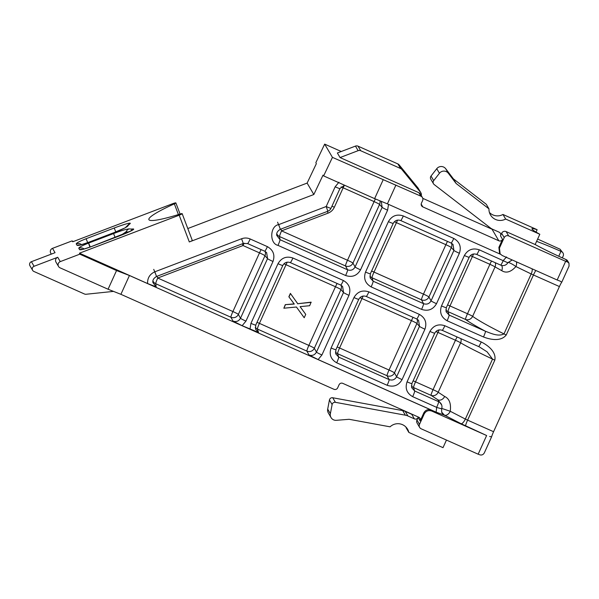 <?xml version="1.0" encoding="UTF-8"?>
<svg xmlns="http://www.w3.org/2000/svg" width="599" height="599" viewBox="0 0 599 599"><rect width="100%" height="100%" fill="white"/><g stroke="black" fill="none" stroke-linecap="round" stroke-linejoin="round"><path stroke-width="0.9" d="M424.249 413.887L423.807 412.891L420.161 420.932A2.823 2.8 -30.4 0 0 418.753 417.218L342.785 383.36A2.823 2.8 -30.4 0 0 339.056 384.783L337.664 387.86A2.823 2.8 149.6 0 1 333.928 389.275L120.901 294.319L129.436 275.51L431.265 410.053L431.707 411.041C428.465 409.986 425.979 410.936 424.249 413.887L419.495 424.354A3.384 3.362 149.6 0 0 421.179 428.802L478.159 454.199L486.628 435.525L431.707 411.041M423.807 412.891C425.537 409.941 428.023 408.997 431.265 410.053M493.052 229.454A2.823 2.8 -30.4 0 1 492.034 229.215L498.802 240.768A2.823 2.8 -30.4 0 0 502.531 239.345L498.885 247.38L499.446 248.106L500.12 253.856L502.254 255.526L557.175 280.003L565.651 261.329L567.567 262.018L565.651 259.382A39.519 2.688 -155.6 0 1 535.154 244.527L539.811 234.269L505.646 219.039A11.291 11.216 -30.4 0 1 488.964 208.841L456.116 183.481L448.374 173.298A5.646 5.608 149.6 0 0 439.434 173.276L433.706 180.621A2.823 2.8 149.6 0 0 434.193 184.559L490.326 227.897A11.291 11.216 149.6 0 0 492.61 229.26L499.087 232.15A2.823 2.8 -30.4 0 1 500.487 235.856L501.648 233.296A3.384 3.362 -30.4 0 1 506.125 231.588L535.154 244.527M498.802 240.768L422.834 206.902A2.823 2.8 -30.4 0 1 421.426 203.196L422.594 200.628A3.384 3.362 149.6 0 0 420.91 196.18L332.438 157.372L324.665 144.112L341.258 151.51M500.464 254.253L387.396 203.855L395.932 185.046M500.12 253.856L499.559 253.13L498.885 247.38M492.034 229.215L422.774 198.344M422.437 197.543L420.393 194.054A3.384 3.362 149.6 0 0 418.866 192.691L340.052 157.559L337.372 152.985L355.462 146.096A3.384 3.362 -30.4 0 1 358.045 146.171L397.893 163.931A3.384 3.362 -30.4 0 1 399.129 164.867L417.952 187.884A3.384 3.362 -30.4 0 1 418.244 188.311L420.925 192.878A3.384 3.362 149.6 0 0 420.625 192.451L401.809 169.442A3.384 3.362 149.6 0 0 400.574 168.506L397.893 163.931M324.665 144.112L315.868 162.643L316.332 163.699L307.13 183.084L187.794 228.541M73.377 241.517L72.022 240.918L72.771 241.749L172.497 203.765A3.384 0.389 159.3 0 1 175.866 202.904A3.384 0.389 159.3 0 1 174.339 203.855A56.456 6.529 -20.7 0 0 148.881 219.608A56.456 6.529 -20.7 0 0 180.277 213.993A3.384 0.389 159.3 0 1 182.163 213.656A3.384 0.389 159.3 0 1 179.191 215.198L79.465 253.182L79.794 254.178L116.543 270.553L108.067 289.235L120.901 294.319M305.737 314.37L300.114 306.643L309.668 305.715L311.098 302.158L297.74 303.723L290.388 293.398L288.86 296.775L294.289 304.052L285.289 304.651L283.851 308.208L296.43 307.01L304.21 317.74L305.737 314.37L300.092 306.643M294.161 303.88L285.289 304.651M419.652 427.439L417.106 423.096A3.384 3.362 -30.4 0 1 416.949 420.011L418.117 417.443A2.823 2.8 -30.4 0 1 414.388 418.866L407.912 415.976A11.291 11.216 149.6 0 0 405.366 415.189L335.41 402.326A2.823 2.8 149.6 0 0 332.116 404.572L330.371 413.699A5.646 5.608 149.6 0 0 336.324 420.318L349.142 419.3L390.084 426.825A11.291 11.216 -30.4 0 1 408.847 432.433L443.013 447.655L446.457 440.07M505.646 219.039L502.965 214.464L537.131 229.694A39.519 2.688 24.4 0 0 531.964 228.796A39.519 2.688 24.4 0 0 539.811 234.269M537.131 229.694L536.045 232.098M536.592 241.36A39.519 2.688 -155.6 0 1 560.956 251.385L561.473 251.61L560.065 249.214L537.64 239.046M567.567 262.018L568.975 263.178L569.05 266.121L561.757 282.204A5.646 0.539 -66 0 0 559.421 286.562L493.576 431.714A5.646 0.539 -66 0 0 491.644 436.753L484.351 452.837C483.326 454.634 481.903 455.315 480.076 454.888L478.159 454.199M58.537 266.473L55.992 262.13A3.384 3.362 -30.4 0 1 57.729 257.271L60.274 261.613A3.384 3.362 149.6 0 0 60.065 267.835L108.067 289.235M565.651 261.329L508.671 235.931A3.384 3.362 149.6 0 0 504.193 237.638L499.446 248.106M129.436 275.51L116.543 270.553M60.274 261.613L79.794 254.178M130.837 230.959A5.646 5.234 -93.9 0 1 133.173 228.968C136.138 228.968 125.94 233.483 118.946 236.096L90.831 246.803L131.6 230.652M120.991 235.265L126.104 231.783A5.646 5.511 100.6 0 1 129.122 228.863C125.97 229.222 120.788 230.787 113.563 233.573L115.158 237.496M87.694 242.647L86.099 238.724L114.214 228.009C121.133 225.329 131.96 221.832 130.073 223.682A5.646 5.309 -129.5 0 0 128.463 224.573L125.438 227.59M125.431 227.702L113.211 232.966C120.489 230.226 125.281 227.994 127.594 226.265A5.646 5.548 -148.5 0 0 125.408 227.717M51.304 254.118L50.773 253.212A3.384 3.362 -30.4 0 1 52.502 248.353L72.022 240.918M57.729 257.271L34.076 266.278L31.395 261.703L55.048 252.696L52.502 248.353M34.076 266.278A2.823 2.8 149.6 0 0 33.903 271.467L84.407 293.974A3.384 3.362 149.6 0 0 86.136 294.251L113.51 291.391M31.395 261.703A2.823 2.8 149.6 0 0 29.95 265.754L32.631 270.329M506.245 334.968C500.944 341.774 490.446 339.678 483.498 336.975A5.646 0.539 -66 0 0 485.497 331.284C491.105 333.366 498.233 336.893 503.976 333.913L531.178 273.953L515.904 266.548C510.887 272.126 506.155 273.488 501.707 270.636L495.051 266.907L472.633 316.332C478.556 320.607 489.001 326.462 503.976 333.913A5.646 0.382 -155.6 0 0 506.245 334.968L533.454 274.986L531.178 273.953A5.646 1.962 115.4 0 0 532.062 268.809M179.191 215.198L189.314 241.944L313.831 194.518L323.033 175.133L323.632 175.904L332.438 157.372M147.609 283.559C147.376 278.033 149.795 274.11 154.849 271.796L156.526 276.498C153.696 278.138 152.49 280.145 152.902 282.526L156.159 286.846L147.609 283.559L79.465 253.182M341.056 285.251A5.646 5.601 -41.7 0 1 340.936 289.602L314.333 348.251A5.646 5.586 -28.7 0 1 306.868 351.096L257.413 329.053L258.551 332.49L242.153 325.699L233.026 321.109L230.9 317.23L155.733 283.724A5.646 5.616 -7.9 0 1 152.917 280.931M486.628 435.525L461.08 423.703L444.608 415.219L436.132 412.164L318.121 359.565L308.994 354.975L306.868 351.096A5.646 0.539 114 0 1 308.867 345.406L335.477 286.749L286.023 264.706L259.412 323.363L308.867 345.406A5.646 0.382 -155.6 0 1 314.333 348.251L316.452 352.13L343.512 292.484L340.936 289.602A5.646 0.382 -155.6 0 0 335.477 286.749A5.646 0.539 114 0 1 337.11 283.477M478.579 346.529A5.646 0.539 -66 0 0 478.601 346.544A5.646 0.539 -66 0 0 481.237 341.962C487.878 345.301 496.451 351.733 494.819 360.156L467.609 420.139L493.576 431.714M189.314 241.944A3.384 0.389 -20.7 0 0 192.279 240.401L182.163 213.656M421.247 195.521A3.384 3.362 149.6 0 0 420.925 192.878M358.045 146.171L360.725 150.738L400.574 168.506M360.725 150.738A3.384 3.362 149.6 0 0 358.135 150.671L355.462 146.096M340.052 157.559L358.135 150.671M383.098 179.955L374.622 198.636L387.396 203.855M374.622 198.636L323.632 175.904M560.35 281.223L557.175 280.003M307.13 183.084L313.831 194.518M562.326 257.892L563.157 256.065A3.384 3.362 149.6 0 0 561.473 251.61M331.037 417.57L328.357 412.996A5.646 5.608 -30.4 0 1 327.69 409.124L329.435 400.005A2.823 2.8 -30.4 0 1 332.73 397.751L402.685 410.615A11.291 11.216 -30.4 0 1 405.231 411.408L411.708 414.291A2.823 2.8 149.6 0 0 412.718 414.53M405.972 427.094A11.291 11.216 -30.4 0 1 406.167 427.858L408.847 432.433M433.489 183.766L430.808 179.191A2.823 2.8 -30.4 0 1 431.025 176.046L436.753 168.701A5.646 5.608 -30.4 0 1 445.693 168.723L453.436 178.906L486.283 204.266L488.964 208.841M502.965 214.464A11.291 11.216 -30.4 0 1 489.42 212.48M453.436 178.906L456.116 183.481M444.63 396.463C449.355 398.694 451.227 403.636 450.253 411.273L465.348 419.068L492.55 359.101C477.448 351.935 466.808 346.507 460.616 342.83L438.198 392.248L444.63 396.463A5.646 4.507 121 0 1 438.079 399.922L431.048 395.347A5.646 5.196 126.2 0 0 438.198 392.248A5.646 0.382 -155.6 0 0 433.047 389.657L455.465 340.232L437.959 332.43L415.541 381.855L433.047 389.657A5.646 0.539 114 0 0 431.048 395.347L413.542 387.546A5.646 5.608 -18.2 0 1 411.378 385.831M566.16 259.614A3.384 3.362 -30.4 0 1 567.687 260.977L568.975 263.178M128.807 231.955A80.678 9.337 159.3 0 1 126.104 231.783L125.273 233.52M82.49 249.371A5.646 5.608 149.6 0 0 79.615 249.678C80.685 250.112 84.429 249.154 90.831 246.803L82.572 249.461M79.615 249.678L78.761 248.226A5.646 5.608 -30.4 0 1 84.16 248.982M78.761 248.226C79.031 247.282 82.325 245.56 88.645 243.067L90.239 246.99M114.214 228.009L115.802 231.918M81.614 244.639A5.646 5.608 149.6 0 0 76.215 243.883L77.069 245.335C78.14 245.77 81.883 244.811 88.285 242.46L113.181 232.936M79.944 245.028A5.646 5.608 149.6 0 0 77.069 245.335M89.902 247.043L88.263 242.43L113.211 232.966M311.203 302.33L297.74 303.723M297.845 303.895L290.388 293.398M290.493 293.57L288.958 296.947M285.386 304.824L283.851 308.208M441.733 408.406L450.253 411.273A5.646 3.489 118.4 0 1 444.608 415.219A5.646 5.608 -18.2 0 1 441.628 412.015M441.65 408.623L441.658 412.112L441.673 408.6A5.646 5.646 0 0 0 441.688 405.021L438.079 399.922L438.655 401.674A5.646 5.608 -18.2 0 1 441.688 405.021L441.688 405.021A5.646 5.608 -18.2 0 1 441.673 408.563A5.646 0.434 -161.3 0 1 441.673 408.6L441.673 408.6A5.646 0.434 -161.3 0 1 436.664 407.365L412.681 396.673C406.781 393.258 404.909 388.317 407.065 381.84L429.932 331.427C433.391 325.527 438.363 323.632 444.855 325.744L481.237 341.962M494.819 360.156A5.646 0.382 24.4 0 1 492.55 359.101L487.129 351.868L479.372 346.903L442.219 330.326A5.646 0.539 -66 0 0 442.219 330.326A5.646 0.539 -66 0 0 444.855 325.744M460.841 338.63A5.646 5.211 -58.7 0 1 460.616 342.83A5.646 0.382 24.4 0 0 455.465 340.232A5.646 0.539 -66 0 1 457.104 336.96M483.498 336.975L447.116 320.75A5.646 0.539 -66 0 0 449.115 315.059L485.497 331.284C476.28 326.373 469.609 322.419 465.49 319.432A5.646 0.539 -66 0 1 467.49 313.741L489.907 264.316L472.394 256.514L449.976 305.932L467.49 313.741A5.646 0.382 -155.6 0 1 472.633 316.332A5.646 5.196 -53.8 0 1 465.49 319.432L447.977 311.622A5.646 5.608 -18.2 0 1 445.813 309.915M451.466 243.194A5.646 5.601 -41.7 0 1 451.346 247.544L428.921 296.962A5.646 5.586 -28.7 0 1 421.464 299.807L372.009 277.764A5.646 5.608 -18.2 0 1 369.845 276.049M417.024 319.11A5.646 5.601 -41.7 0 1 416.904 323.46L394.486 372.885A5.646 5.586 -28.7 0 1 387.029 375.723L337.574 353.68A5.646 5.608 -18.2 0 1 335.41 351.965M379.901 200.792A5.646 5.601 -41.7 0 1 379.564 204.446L352.953 263.103A5.646 5.586 -28.7 0 1 345.496 265.941L279.561 236.553A5.646 5.616 -7.9 0 1 276.753 233.76M388.541 204.334L387.598 210.189L360.538 269.835C357.086 275.727 352.107 277.622 345.623 275.518L277.996 245.373C269.288 243.621 269.872 225.898 278.685 224.625L280.354 229.327C277.569 230.892 276.364 232.899 276.738 235.362L279.995 239.682L347.622 269.827L345.496 265.941A5.646 0.539 -66 0 1 347.495 260.251L374.098 201.601L343.167 187.809L334.347 207.239C333.029 210.032 330.933 212.009 328.05 213.154L281.56 230.862L280.909 229.118M257.001 322.337A5.646 0.382 -155.6 0 1 259.412 323.363A5.646 0.539 114 0 0 257.413 329.053A5.646 5.608 -18.2 0 1 255.249 327.339M265.087 251.385A5.646 5.601 -41.7 0 1 264.968 255.736L238.365 314.393A5.646 5.586 -28.7 0 1 230.9 317.23A5.646 0.539 114 0 1 232.899 311.54L259.509 252.883L243.029 245.538L242.378 243.793M244.16 243.201A5.646 0.539 114 0 0 243.029 245.538L157.724 278.033L157.073 276.289M387.598 210.189A5.646 0.382 -155.6 0 1 382.14 207.336L379.564 204.446A5.646 0.382 -155.6 0 0 374.098 201.601A5.646 0.539 -66 0 1 375.393 198.95M360.538 269.835A5.646 0.382 -155.6 0 1 355.08 266.982L382.14 207.336L381.271 201.354M345.623 275.518A5.646 0.539 -66 0 0 347.622 269.827C350.872 270.883 353.358 269.939 355.08 266.982L352.953 263.103A5.646 0.382 -155.6 0 0 347.495 260.251L281.56 230.862A5.646 0.539 -66 0 0 279.561 236.553L279.995 239.682A5.646 0.539 -66 0 1 277.996 245.373M278.685 224.625L326.193 206.528L327.87 211.23L280.339 229.305M327.87 211.23A5.646 5.646 0 0 0 331 208.287A5.646 0.382 24.4 0 1 326.193 206.528L335.141 186.806A5.646 0.382 24.4 0 0 339.947 188.565A5.646 0.382 24.4 0 0 339.947 188.528L344.597 185.248M421.591 309.376L371.148 286.891A5.646 0.539 -66 0 0 373.147 281.201L423.59 303.686C426.84 304.749 429.326 303.798 431.048 300.848A5.646 0.382 24.4 0 0 436.514 303.693C433.055 309.593 428.083 311.487 421.591 309.376A5.646 0.539 -66 0 0 423.59 303.686L421.464 299.807A5.646 0.539 -66 0 1 423.463 294.116L445.881 244.692L396.426 222.648L374.008 272.073L423.463 294.116A5.646 0.382 -155.6 0 1 428.921 296.962L431.048 300.848L453.915 250.434A5.646 0.382 24.4 0 0 459.381 253.28L436.514 303.693M371.148 286.891C365.255 283.477 363.383 278.535 365.532 272.058A5.646 0.382 24.4 0 0 370.339 273.818A5.646 0.382 24.4 0 0 370.339 273.78M447.52 241.419A5.646 0.539 -66 0 0 445.881 244.692A5.646 0.382 -155.6 0 1 451.346 247.544L453.915 250.434L453.016 244.414L451.114 243.014A5.646 0.539 -66 0 0 451.137 243.037A5.646 0.539 -66 0 0 453.765 238.447C459.665 241.861 461.529 246.803 459.381 253.28M365.532 272.058L388.407 221.645A5.646 0.382 24.4 0 0 393.214 223.405A5.646 0.382 24.4 0 0 393.206 223.367L393.184 223.427M400.664 220.529A5.646 0.539 -66 0 0 400.686 220.544A5.646 0.539 -66 0 0 403.322 215.962L453.765 238.447M447.116 320.75C441.223 317.343 439.352 312.401 441.5 305.917A5.646 0.382 24.4 0 0 446.307 307.684A5.646 0.382 24.4 0 0 446.307 307.646L446.083 311.72L449.115 315.059L447.977 311.622A5.646 0.539 -66 0 1 449.976 305.932A5.646 0.382 -155.6 0 0 447.565 304.913M441.5 305.917L464.375 255.511A5.646 0.382 24.4 0 0 469.182 257.271A5.646 0.382 24.4 0 0 469.174 257.233L469.152 257.285C470.911 254.283 473.405 253.332 476.654 254.41A5.646 0.539 114 0 1 476.632 254.395M464.375 255.511C467.834 249.611 472.806 247.716 479.29 249.828A5.646 0.539 114 0 1 476.654 254.41L500.637 265.102A5.646 0.539 114 0 1 500.614 265.08M479.29 249.828L507.825 262.774L512.212 259.966M442.219 330.326C438.97 329.248 436.476 330.199 434.739 333.186L434.739 333.149A5.646 0.382 -155.6 0 1 434.739 333.186A5.646 0.382 -155.6 0 1 429.932 331.427M411.872 383.562A5.646 0.382 -155.6 0 1 411.872 383.6A5.646 0.382 -155.6 0 1 407.065 381.84M413.13 380.829A5.646 0.382 24.4 0 1 415.541 381.855A5.646 0.539 -66 0 0 413.542 387.546L414.673 390.982A5.646 0.539 114 0 1 412.681 396.673M337.162 346.963A5.646 0.382 -155.6 0 1 339.573 347.989L389.028 370.032L411.446 320.615L361.991 298.564L339.573 347.989A5.646 0.539 114 0 0 337.574 353.68L338.705 357.116A5.646 0.539 114 0 1 336.705 362.807C330.813 359.4 328.941 354.451 331.097 347.974A5.646 0.382 24.4 0 0 335.904 349.734A5.646 0.382 24.4 0 0 335.897 349.704M331.097 347.974L353.964 297.561A5.646 0.382 24.4 0 0 358.771 299.32A5.646 0.382 24.4 0 0 358.771 299.29L358.741 299.343M353.964 297.561C357.423 291.668 362.395 289.774 368.879 291.878A5.646 0.539 114 0 1 366.251 296.468C363.001 295.382 360.508 296.34 358.771 299.32L335.904 349.734L335.68 353.784L338.705 357.116L389.155 379.601A5.646 0.539 114 0 1 387.156 385.292L336.705 362.807M368.879 291.878L419.33 314.37A5.646 0.539 114 0 1 416.694 318.953L366.251 296.468A5.646 0.539 114 0 1 366.229 296.445M419.33 314.37C425.223 317.777 427.094 322.719 424.938 329.203A5.646 0.382 24.4 0 1 419.48 326.35L396.613 376.764C394.883 379.714 392.397 380.664 389.155 379.601L387.029 375.723A5.646 0.539 114 0 1 389.028 370.032A5.646 0.382 -155.6 0 1 394.486 372.885L396.613 376.764A5.646 0.382 24.4 0 0 402.071 379.609C398.612 385.509 393.64 387.403 387.156 385.292M418.581 320.338L416.694 318.953A5.646 0.539 114 0 1 416.672 318.93M250 329.195L250.944 323.348A5.646 0.382 24.4 0 0 255.743 325.107A5.646 0.382 24.4 0 0 255.743 325.07L255.526 329.158L258.551 332.49M250.944 323.348L277.996 263.702A5.646 0.382 24.4 0 0 282.803 265.462A5.646 0.382 24.4 0 0 282.803 265.424L282.773 265.484M277.996 263.702C281.455 257.802 286.427 255.908 292.911 258.019A5.646 0.539 114 0 1 290.283 262.602A5.646 0.539 114 0 1 290.26 262.587M292.911 258.019L343.362 280.504A5.646 0.539 114 0 1 340.726 285.087A5.646 0.539 114 0 1 340.704 285.072L342.613 286.472L340.756 285.094M343.362 280.504C349.254 283.919 351.126 288.86 348.97 295.337A5.646 0.382 -155.6 0 1 343.512 292.484L342.613 286.472M348.97 295.337L321.918 354.982A5.646 0.382 -155.6 0 1 316.452 352.13C314.73 355.087 312.244 356.038 308.994 354.975M154.849 271.796L241.592 238.754L243.269 243.456L156.504 276.476M241.592 238.754C244.504 237.698 247.38 237.773 250.21 238.986L267.394 246.638A5.646 0.539 114 0 1 264.758 251.228A5.646 0.539 114 0 1 264.736 251.206L266.637 252.598L267.543 258.626L264.968 255.736A5.646 0.382 24.4 0 0 259.509 252.883A5.646 0.539 114 0 1 261.142 249.611M267.394 246.638C273.286 250.053 275.158 254.994 273.002 261.471A5.646 0.382 -155.6 0 1 267.543 258.626L240.484 318.271A5.646 0.382 -155.6 0 0 245.949 321.116L242.153 325.699M277.577 222.199L279.284 226.429M153.741 269.37L155.448 273.601M495.276 262.714A5.646 5.211 -58.7 0 1 495.051 266.907A5.646 0.382 24.4 0 0 489.907 264.316A5.646 0.539 114 0 1 491.539 261.044M501.633 265.439A5.646 4.522 -61.8 0 1 501.707 270.636M516.353 261.808A5.646 3.504 116.6 0 1 515.904 266.548A5.646 0.854 30.6 0 0 508.057 262.407M491.644 436.753L489.615 436.529M560.065 249.214L563 252.98M560.11 281.118L561.757 282.204M420.91 196.18L418.866 192.691M558.747 256.26L560.956 251.385M506.125 231.588L508.671 235.931M129.122 228.863A76.762 8.88 -20.7 0 0 133.173 228.968M88.645 243.067L113.563 233.573M130.073 223.682A76.762 8.88 -20.7 0 0 127.594 226.265M86.099 238.724C79.779 241.217 76.485 242.939 76.215 243.883M420.625 192.451L417.952 187.884M399.129 164.867L401.809 169.442M388.407 221.645C391.858 215.752 396.838 213.858 403.322 215.962M559.421 286.562L533.454 274.986A5.646 0.539 114 0 1 535.888 270.516M507.825 262.774A5.646 5.646 0 0 1 500.637 265.102A5.646 0.539 114 0 0 503.272 260.513L506.552 256.934M335.141 186.806L338.937 182.223M273.002 261.471L245.949 321.116M321.918 354.982L318.121 359.565M436.132 412.164L436.664 407.365A5.646 0.539 114 0 0 438.655 401.674L414.673 390.982L411.648 387.643L411.872 383.6L434.739 333.186M424.938 329.203L402.071 379.609M233.026 321.109C236.276 322.172 238.761 321.221 240.484 318.271L238.365 314.393A5.646 0.382 24.4 0 0 232.899 311.54L157.724 278.033A5.646 0.539 114 0 0 155.733 283.724L156.159 286.846M174.339 203.855L178.397 214.577M502.531 239.345L500.487 235.856M421.187 204.094L422.834 206.902M411.708 414.291L414.388 418.866M418.117 417.443L420.161 420.932M405.231 411.408L407.912 415.976M405.366 415.189L402.685 410.615M332.73 397.751L335.41 402.326M416.949 420.011L419.495 424.354M504.193 237.638L501.648 233.296M431.025 176.046L433.706 180.621M436.753 168.701L439.434 173.276M332.116 404.572L329.435 400.005M327.69 409.124L330.371 413.699M371.597 271.048A5.646 0.382 -155.6 0 1 374.008 272.073A5.646 0.539 -66 0 0 372.009 277.764L373.147 281.201L370.122 277.869L370.339 273.818L393.214 223.405C394.943 220.417 397.436 219.466 400.686 220.544L451.137 243.037L453.016 244.414M416.724 318.953L418.574 320.323L419.48 326.35L416.904 323.46A5.646 0.382 -155.6 0 0 411.446 320.615A5.646 0.539 114 0 1 413.078 317.343M441.658 412.112L444.683 415.459M512.167 259.944L507.817 262.744M344.552 185.233L339.947 188.528M283.941 263.815A5.646 0.382 -155.6 0 1 286.023 264.706A5.646 0.539 114 0 1 287.25 262.167M359.909 297.681A5.646 0.382 -155.6 0 1 361.991 298.564A5.646 0.539 114 0 1 363.219 296.033M439.194 329.892A5.646 0.539 -66 0 0 437.959 332.43A5.646 0.382 24.4 0 0 435.877 331.539M327.398 211.41L328.05 213.154M331.936 206.221A5.646 0.382 -155.6 0 1 334.347 207.239M341.086 186.918A5.646 0.382 -155.6 0 1 343.167 187.809A5.646 0.539 -66 0 1 344.395 185.271M339.947 188.565L331 208.287A5.646 0.382 24.4 0 0 331 208.25M394.352 221.757A5.646 0.382 -155.6 0 1 396.426 222.648A5.646 0.539 -66 0 1 397.661 220.118M470.32 255.623A5.646 0.382 -155.6 0 1 472.394 256.514A5.646 0.539 -66 0 1 473.629 253.976M461.08 423.703A5.646 1.954 116.3 0 0 465.348 419.068L467.609 420.139A5.646 0.539 114 0 0 465.61 425.829M250.21 238.986A5.646 0.539 114 0 1 247.582 243.568A5.646 0.539 114 0 1 247.559 243.553L264.758 251.228L266.637 252.606M445.693 168.723L448.374 173.298M180.082 214.053L175.866 202.904M127.317 226.04L128.463 224.573M80.034 245.118L88.263 242.43M446.09 311.727L446.307 307.684L469.182 257.271M255.526 329.151L255.743 325.107L282.803 265.462C284.54 262.474 287.033 261.523 290.283 262.602L340.726 285.087M243.269 243.456L247.582 243.568"/></g></svg>
